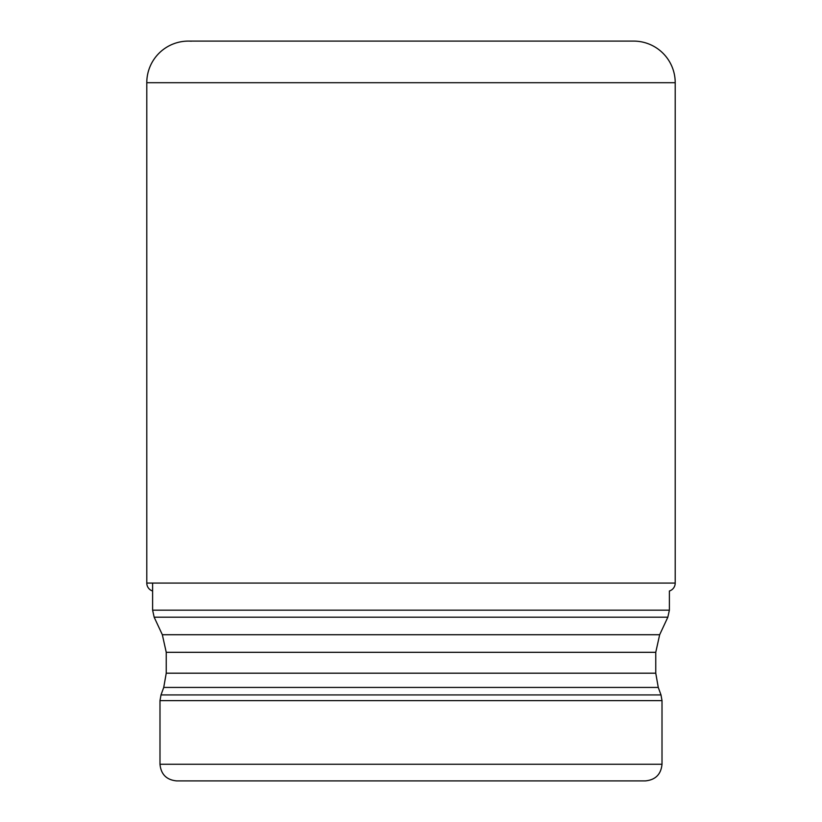 <?xml version="1.0" encoding="UTF-8"?>
<svg xmlns="http://www.w3.org/2000/svg" width="822" height="822" viewBox="0 0 822 822"><rect width="100%" height="100%" fill="white"/><g stroke="black" fill="none" stroke-linecap="round" stroke-linejoin="round"><path stroke-width="1.23" d="M154.166 617.209L667.834 617.209L659.665 634.728L162.335 634.728L154.166 617.209L152.615 610.171L669.385 610.171L669.385 591.008A8.323 8.323 0 0 0 675.211 583.065L675.211 82.703A41.603 41.603 0 0 0 633.608 41.1L188.392 41.1A41.603 41.603 0 0 0 146.789 82.703L146.789 583.065A8.323 8.323 0 0 0 152.615 591.008A8.323 8.323 0 0 1 146.789 583.065L675.211 583.065M662.008 764.255L159.992 764.255C160.978 774.365 166.527 779.914 176.638 780.9L645.362 780.9C655.473 779.914 661.022 774.365 662.008 764.255L662.008 700.621L661.001 694.929L160.999 694.929L159.992 700.621L662.008 700.621M411 780.9L292.827 780.9M191.3 41.203A41.603 41.603 0 0 0 146.789 82.703L146.789 583.065M146.789 82.703L675.211 82.703M659.665 634.728L655.761 652.308L166.239 652.308L162.335 634.728M655.761 652.308L655.761 673.197L166.239 673.197L166.239 652.308M655.761 673.197L658.268 687.428L163.732 687.428L160.999 694.929M152.615 610.171L152.615 583.065M667.834 617.209L669.385 610.171M166.239 673.197L163.732 687.428M658.268 687.428L661.001 694.929M159.992 764.255L159.992 700.621"/></g></svg>
